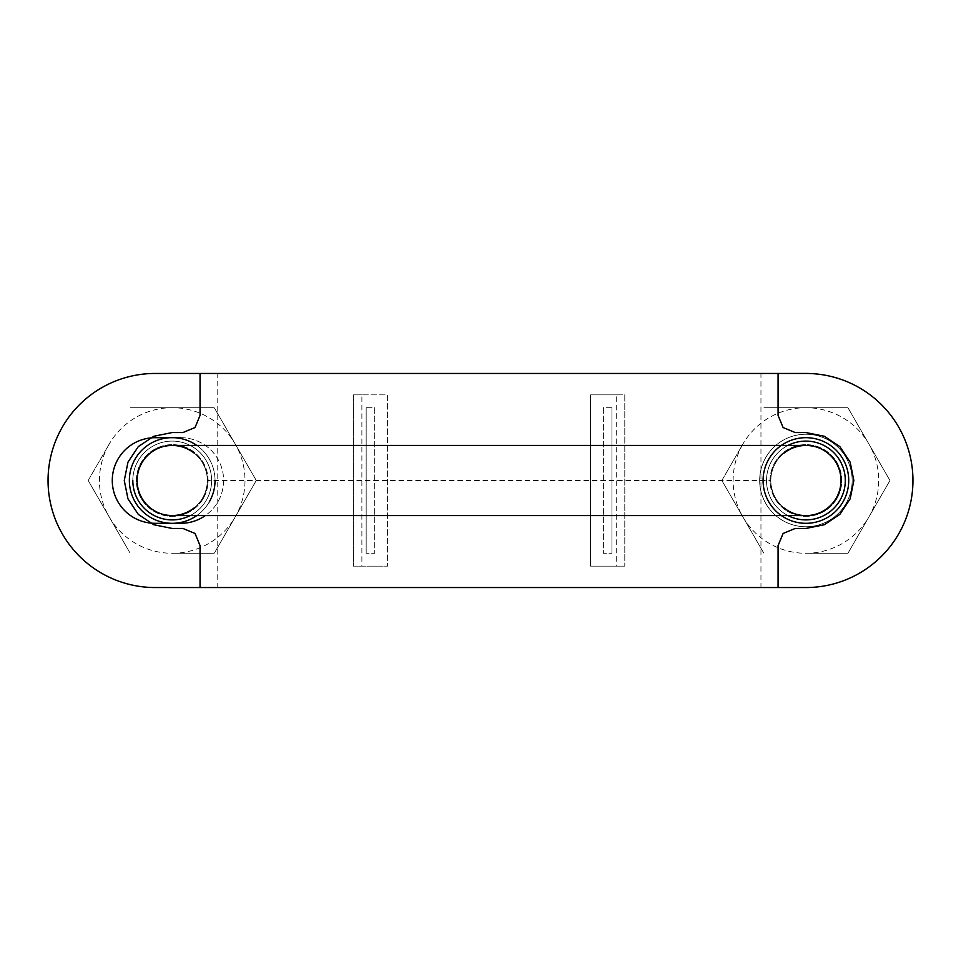 <?xml version="1.0" encoding="UTF-8"?>
<svg xmlns="http://www.w3.org/2000/svg" width="961" height="961" viewBox="0 0 961 961"><rect width="100%" height="100%" fill="white"/><g stroke="black" fill="none" stroke-linecap="round" stroke-linejoin="round"><path stroke-width="0.72" stroke-dasharray="4.8 3.6" d="M778.074 373.457L760.956 373.457L760.956 587.543L778.074 587.543M200.044 587.543L217.174 587.543L217.174 373.457L200.044 373.457M173.881 445.423A35.113 35.113 0 0 1 194.11 507.949A35.113 35.113 0 0 1 173.881 515.577M172.223 515.613A35.113 35.113 0 0 1 140.582 495.732C145.7 505.618 153.64 511.949 164.403 514.724M194.11 453.051A35.113 35.113 0 0 1 194.11 507.949C202.603 500.765 207.011 491.624 207.324 480.5C207.011 469.376 202.603 460.235 194.11 453.051M164.403 446.276C153.64 449.051 145.7 455.382 140.582 465.268C136.042 475.419 136.042 485.581 140.582 495.732M804.249 515.577A35.113 35.113 0 0 1 770.794 480.5C771.118 491.624 775.515 500.765 784.02 507.949A35.113 35.113 0 0 1 784.02 453.051C775.515 460.235 771.118 469.376 770.794 480.5L207.324 480.5M784.02 507.949C792.909 514.64 802.807 516.898 813.715 514.724C824.49 511.949 832.43 505.618 837.536 495.732C842.076 485.581 842.076 475.419 837.536 465.268C832.43 455.382 824.49 449.051 813.715 446.276M784.02 453.051A35.113 35.113 0 0 1 804.249 445.423M770.794 480.5A35.113 35.113 0 0 1 805.907 445.387A35.113 35.113 0 0 1 841.019 480.5A35.113 35.113 0 0 1 805.907 515.613M787.972 515.577A39.389 39.389 0 0 1 766.518 480.5A39.389 39.389 0 0 1 825.607 446.385A39.389 39.389 0 0 1 825.607 514.615A39.389 39.389 0 0 1 766.518 480.5A39.389 39.389 0 0 1 787.972 445.423M132.822 480.5A39.389 39.389 0 0 1 191.912 446.385A39.389 39.389 0 0 1 191.912 514.615A39.389 39.389 0 0 1 132.822 480.5A39.389 39.389 0 0 1 209.666 468.283A39.389 39.389 0 0 1 190.158 515.577M366.177 407.716L374.742 407.716L374.742 553.284L366.177 553.284L374.742 553.284L374.742 407.716L366.177 407.716L366.177 553.284L366.177 407.716M48.05 480.5A107.043 107.043 0 0 0 155.093 587.543L805.907 587.543A107.043 107.043 0 0 0 912.95 480.5A107.043 107.043 0 0 0 805.907 373.457L155.093 373.457A107.043 107.043 0 0 0 48.05 480.5M852.155 480.5A46.248 46.248 0 0 0 782.783 440.45A46.248 46.248 0 0 0 782.783 520.55A46.248 46.248 0 0 0 852.155 480.5A46.248 46.248 0 0 0 782.783 440.45A46.248 46.248 0 0 0 782.783 520.55A46.248 46.248 0 0 0 852.155 480.5M155.093 437.687L180.788 437.687A42.813 42.813 0 0 1 223.601 480.5A42.813 42.813 0 0 1 180.788 523.313L155.093 523.313A42.813 42.813 0 0 1 112.281 480.5A42.813 42.813 0 0 1 155.093 437.687M611.953 407.716L603.388 407.716L603.388 553.284L611.953 553.284L603.388 553.284L603.388 407.716L611.953 407.716L611.953 553.284L611.953 407.716M616.253 394.863L590.534 394.863L590.534 566.137L624.794 566.137L590.534 566.137L590.534 394.863L624.794 394.863L624.794 566.137L624.794 394.863L616.253 394.863L616.253 566.137M180.788 437.687A42.813 42.813 0 0 1 205.342 515.577M361.877 394.863L353.336 394.863L353.336 566.137L387.583 566.137L353.336 566.137L353.336 394.863L387.583 394.863L387.583 566.137L387.583 394.863L361.877 394.863L361.877 566.137M848.719 480.5A42.813 42.813 0 0 0 784.5 443.417A42.813 42.813 0 0 0 784.5 517.583A42.813 42.813 0 0 0 848.719 480.5A42.813 42.813 0 0 0 791.263 440.27A42.813 42.813 0 0 0 773.112 508.021A42.813 42.813 0 0 0 842.989 501.906A42.813 42.813 0 0 0 805.907 437.687A42.813 42.813 0 0 0 768.824 501.906A42.813 42.813 0 0 0 842.989 501.906M88.304 480.272A83.919 83.919 0 0 0 88.304 480.728L130.071 553.068L88.304 480.728A83.919 83.919 0 0 1 88.304 480.272L109.182 444.102A72.784 72.784 0 0 0 172.223 553.284A72.784 72.784 0 0 0 235.253 444.102A72.784 72.784 0 0 0 109.182 444.102L88.304 480.272M209.294 501.906A42.813 42.813 0 0 0 172.223 437.687A42.813 42.813 0 0 0 135.141 501.906A42.813 42.813 0 0 0 209.294 501.906A42.813 42.813 0 0 1 196.777 515.577M172.223 553.284L213.991 553.284A83.919 83.919 0 0 0 214.375 553.068L256.143 480.728A83.919 83.919 0 0 0 256.143 480.272L214.375 407.932A83.919 83.919 0 0 0 213.991 407.716L130.456 407.716A83.919 83.919 0 0 0 130.071 407.932A83.919 83.919 0 0 1 130.456 407.716L213.991 407.716A83.919 83.919 0 0 1 214.375 407.932L256.143 480.272A83.919 83.919 0 0 1 256.143 480.728L214.375 553.068A83.919 83.919 0 0 1 213.991 553.284L172.223 553.284M215.036 480.5A42.813 42.813 0 0 0 196.777 445.423M203.276 498.435A35.869 35.869 0 0 0 172.223 444.631A35.869 35.869 0 0 0 141.159 498.435A35.869 35.869 0 0 0 203.276 498.435A35.869 35.869 0 0 0 172.223 444.631A35.869 35.869 0 0 0 141.159 498.435A35.869 35.869 0 0 0 203.276 498.435M721.987 480.272A83.919 83.919 0 0 0 721.987 480.728L763.755 553.068L721.987 480.728A83.919 83.919 0 0 1 721.987 480.272L742.877 444.102A72.784 72.784 0 0 0 805.907 553.284A72.784 72.784 0 0 0 868.948 444.102A72.784 72.784 0 0 0 742.877 444.102L721.987 480.272M805.907 553.284L847.674 553.284A83.919 83.919 0 0 0 848.058 553.068L889.826 480.728A83.919 83.919 0 0 0 889.826 480.272L848.058 407.932A83.919 83.919 0 0 0 847.674 407.716L764.139 407.716A83.919 83.919 0 0 0 763.755 407.932A83.919 83.919 0 0 1 764.139 407.716L847.674 407.716A83.919 83.919 0 0 1 848.058 407.932L889.826 480.272A83.919 83.919 0 0 1 889.826 480.728L848.058 553.068A83.919 83.919 0 0 1 847.674 553.284L805.907 553.284M836.971 498.435A35.869 35.869 0 0 0 805.907 444.631A35.869 35.869 0 0 0 774.854 498.435A35.869 35.869 0 0 0 836.971 498.435A35.869 35.869 0 0 0 805.907 444.631A35.869 35.869 0 0 0 774.854 498.435A35.869 35.869 0 0 0 836.971 498.435"/><path stroke-width="1.44" d="M778.074 373.457L778.074 415.416L783.095 427.525L795.203 432.546L805.907 432.546L824.238 436.246L839.818 446.589L850.161 462.169L853.861 480.5L850.161 498.831L839.818 514.411L824.238 524.754L805.907 528.454L795.203 528.454L783.095 533.475L778.074 545.584L778.074 587.543L200.044 587.543L200.044 545.584L195.035 533.475L182.926 528.454L172.223 528.454L153.892 524.754L138.312 514.411L127.969 498.831L124.269 480.5L127.969 462.169L138.312 446.589L153.892 436.246L172.223 432.546L182.926 432.546L195.035 427.525L200.044 415.416L200.044 373.457L778.074 373.457M760.956 373.457L217.174 373.457M217.174 587.543L760.956 587.543M173.881 515.577A35.113 35.113 0 0 1 164.403 446.276A35.113 35.113 0 0 1 173.881 445.423M140.582 495.732A35.113 35.113 0 0 1 194.11 453.051C185.221 446.36 175.322 444.102 164.403 446.276M164.403 514.724C175.322 516.898 185.221 514.64 194.11 507.949A35.113 35.113 0 0 1 172.223 515.613M804.249 445.423A35.113 35.113 0 0 1 813.715 446.276C802.807 444.102 792.909 446.36 784.02 453.051M813.715 446.276A35.113 35.113 0 0 1 804.249 515.577M805.907 515.613A35.113 35.113 0 0 1 784.02 507.949M190.158 515.577A39.389 39.389 0 0 1 132.822 480.5M787.972 445.423A39.389 39.389 0 0 1 845.296 480.5A39.389 39.389 0 0 1 787.972 515.577M48.05 480.5A107.043 107.043 0 0 0 155.093 587.543L805.907 587.543A107.043 107.043 0 0 0 912.95 480.5A107.043 107.043 0 0 0 805.907 373.457L155.093 373.457A107.043 107.043 0 0 0 48.05 480.5M180.788 437.687L155.093 437.687A42.813 42.813 0 0 0 112.281 480.5A42.813 42.813 0 0 0 155.093 523.313L180.788 523.313A42.813 42.813 0 0 0 205.342 515.577M848.719 480.5A42.813 42.813 0 0 0 784.5 443.417A42.813 42.813 0 0 0 784.5 517.583A42.813 42.813 0 0 0 848.719 480.5A42.813 42.813 0 0 1 842.989 501.906M209.294 501.906A42.813 42.813 0 0 0 215.036 480.5M196.777 445.423A42.813 42.813 0 0 0 140.234 508.97A42.813 42.813 0 0 0 196.777 515.577M171.971 515.577L806.147 515.577M806.147 445.423L171.971 445.423"/></g></svg>
